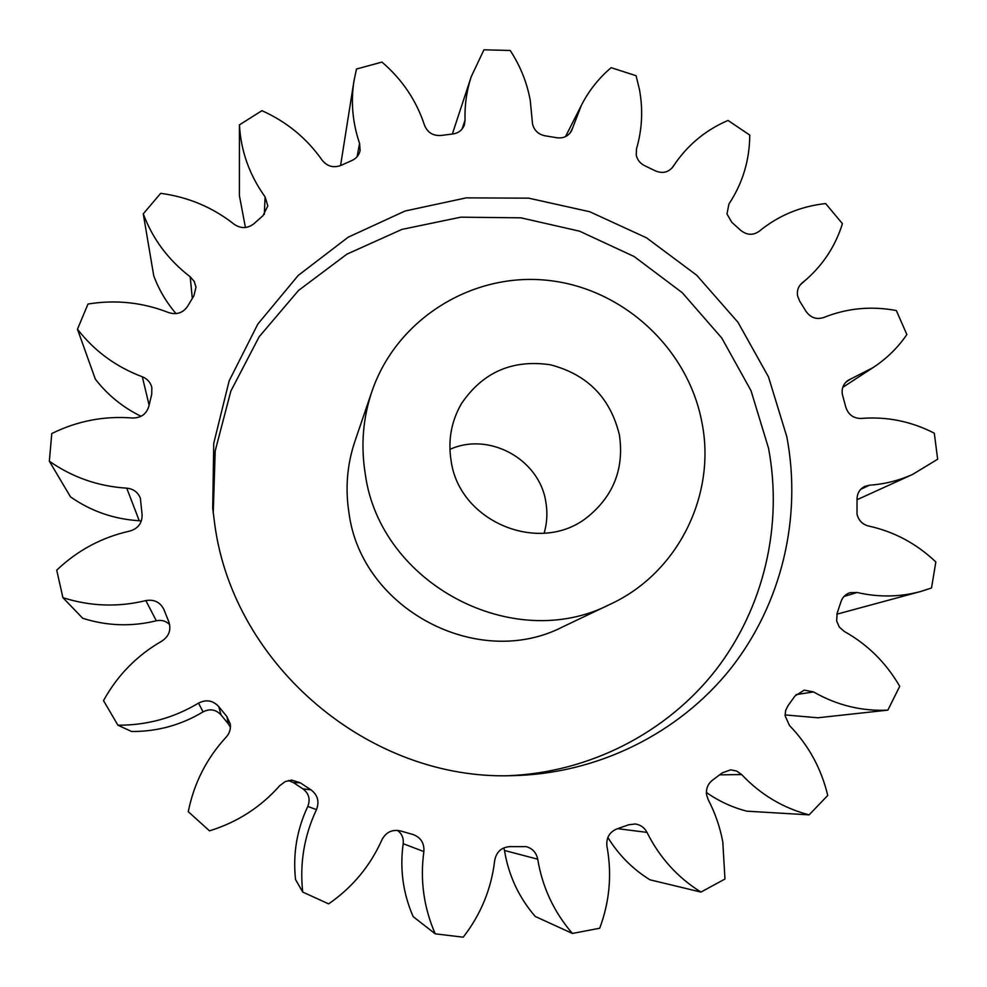 <?xml version="1.0" encoding="UTF-8"?>
<svg xmlns="http://www.w3.org/2000/svg" width="987" height="987" viewBox="0 0 987 987"><rect width="100%" height="100%" fill="white"/><g stroke="black" fill="none" stroke-linecap="round" stroke-linejoin="round"><path stroke-width="1.48" d="M508.305 775.708C589.967 772.463 666.941 732.514 715.698 670.185C764.111 607.523 783.049 525.183 768.515 448.147L750.996 390.63L721.781 338.035L682.239 292.683L634.135 256.521L579.566 231.18L520.926 217.831L460.793 217.177L401.882 229.416L346.918 254.152L298.53 290.449L259.149 336.777L230.847 391.086L215.203 450.837L213.229 513.104M214.833 525.022C233.993 665.83 369.669 780.359 511.365 775.683C597.16 774.24 678.76 733.588 730.516 668.816C781.926 603.674 802.135 517.336 786.799 436.649L768.478 376.886L737.98 322.293L696.723 275.25L646.559 237.842L589.72 211.736L528.687 198.165L466.185 197.869L405.052 211.021L348.14 237.213L298.222 275.435L257.829 324.081L229.12 380.945L213.747 443.348L212.711 508.219L214.833 525.022M449.924 449.393C489.034 431.479 539.531 459.263 545.836 501.976C547.662 512.549 547.094 522.974 544.133 533.251M619.417 435.02C624.24 468.344 613.717 495.597 587.845 516.781C540.654 555.434 459.239 522.333 451.096 460.658C447.851 440.227 451.318 421.202 461.472 403.609C482.779 372.198 512.389 359.256 550.314 364.758C587.401 374.431 610.435 397.847 619.417 435.02M365.239 473.735C360.699 445.433 362.945 417.933 371.988 391.234C396.712 318.949 472.082 272.35 547.254 280.296C622.501 287.908 688.05 348.14 701.917 422.448C716.5 494.882 677.946 573.262 609.966 604.365C513.314 654.184 379.761 583.625 365.239 473.735M371.988 391.234L354.999 441.078C347.091 464.47 345.092 488.528 349.028 513.252C361.6 609.201 477.831 670.543 562.553 626.955L563.688 626.412M532.511 123.844L530.253 100.353C526.972 82.526 520.297 65.907 510.205 50.473L483.938 49.806L471.243 76.678C466.641 90.681 464.581 105.202 465.062 120.204L464.346 125.004C462.335 130.136 458.499 133.122 452.848 133.973L440.992 135.478C433.034 135.972 427.556 132.591 424.533 125.3C416.403 100.526 402.202 79.454 381.957 62.082L356.492 69.028L354.049 80.502C350.656 101.649 352.507 122.635 359.589 143.448L360.107 150.53C359.083 155.132 356.381 158.438 352.001 160.462L341.058 165.372C333.557 168.185 327.265 166.458 322.157 160.215C306.834 138.34 286.748 121.82 261.913 110.667L239.434 124.88C240.865 150.974 249.415 174.983 265.096 196.894L267.822 205.925L262.949 215.734L253.906 223.741C247.527 228.676 240.927 228.836 234.092 224.222C212.637 207.307 188.159 197.018 160.671 193.329L143.263 213.846C152.689 239.014 168.333 260 190.195 276.792L194.217 281.394L195.994 287.131L193.896 295.816L187.604 306.291C182.953 312.978 176.624 315.087 168.617 312.583C142.683 302.392 115.824 299.53 88.003 304.021L77.467 329.214C94.394 351.027 116.01 366.88 142.313 376.787C147.359 378.811 150.53 382.388 151.838 387.521L151.727 394.208L148.852 406.262C146.421 414.145 140.956 418.056 132.443 418.007C104.252 415.749 77.356 420.931 51.768 433.552L49.35 461.213C72.507 477.387 98.305 486.381 126.743 488.158C133.381 488.849 137.921 492.205 140.376 498.238L142.103 514.795C142.165 523.159 138.094 528.576 129.865 531.055C101.957 537.261 77.578 550.302 56.715 570.165L62.909 597.666C90.286 606.388 117.934 607.363 145.866 600.589C153.984 599.183 159.943 602.045 163.756 609.152L168.777 621.699C171.38 629.743 169.122 636.183 161.967 641.032C137.008 655.356 117.527 675.207 103.512 700.597L117.909 725.198C146.903 725.346 173.774 717.993 198.498 703.126C206.221 699.228 212.982 700.388 218.769 706.618L226.862 716.525L230.267 723.989C230.921 728.937 229.564 733.304 226.196 737.092C206.628 758.312 193.983 783.172 188.27 811.684L209.503 830.857C237.287 822.27 260.741 807.169 279.864 785.553L285.305 781.519L291.893 780.149L300.258 782.79L310.942 789.834C317.728 794.954 319.566 801.567 316.469 809.648C304.193 835.755 299.604 863.23 302.713 892.063L328.646 903.882C352.495 887.362 370.273 865.969 381.981 839.678C386.077 832.078 392.258 829.166 400.525 830.943L413.417 834.632C420.955 837.667 424.435 843.317 423.867 851.596C419.968 880.071 423.756 907.485 435.218 933.825L463.224 937.194C480.866 914.418 491.366 888.843 494.697 860.442C496.325 852.003 501.31 847.401 509.637 846.624L526.219 846.636C532.511 848.438 536.336 852.62 537.705 859.183C542.381 887.301 553.954 912.05 572.411 933.455L599.701 928.236C609.435 902.143 611.965 875.481 607.301 848.24L606.919 846.192C606.104 837.815 609.46 832.041 616.974 828.87L628.682 824.787L635.258 823.985C640.526 824.75 644.437 827.55 646.991 832.374C659.526 857.543 677.514 877.431 700.943 892.075L724.964 879.022L722.792 841.948C720.029 827.081 715.168 812.992 708.21 799.68L706.667 795.226C705.791 788.971 707.753 783.949 712.54 780.149L722.324 772.821L730.688 769.86L736.623 771.02L741.632 774.573C760.595 794.609 783.073 808.045 809.093 814.867L827.748 795.46C821.27 768.478 808.526 745.173 789.501 725.544L785.097 715.785L785.64 710.492L787.959 705.791L795.004 695.971L804.22 690.147L813.535 691.924C836.951 705.298 861.725 711.368 887.856 710.134L899.725 686.323C886.067 662.746 867.573 644.437 844.243 631.421L839.283 627.029L836.631 620.922L837.173 613.137L840.949 601.762C842.503 597.209 845.514 594.186 849.955 592.706L857.111 592.484C878.738 597.443 899.971 597.11 920.822 591.46L931.518 587.981L935.836 561.948C916.479 543.566 894.049 531.586 868.548 526.022C862.416 524.393 858.579 520.433 857.012 514.153L857.037 498.743C857.296 493.056 859.862 488.947 864.735 486.418L869.485 485.197C884.648 484.136 899.046 480.533 912.654 474.402L937.65 459.239L934.307 433.182C911.05 421.276 886.696 416.366 861.244 418.451C853.533 418.488 848.388 414.75 845.822 407.224L842.367 394.442C841.467 388.471 843.354 383.783 848.043 380.377L872.977 367.645C886.486 358.812 897.788 347.782 906.868 334.544L896.332 310.547C871.176 305.847 846.945 308.178 823.639 317.543C816.409 319.813 810.5 317.715 805.923 311.226L799.655 301.072L797.595 295.94C796.768 290.881 798.15 286.662 801.74 283.281L806.749 279.074C823.75 263.887 835.644 245.418 842.429 223.667L825.625 203.569C800.605 206.283 778.459 215.511 759.188 231.279C753.032 235.572 746.851 235.239 740.657 230.304L731.799 222.309L726.975 213.982L728.937 203.988C742.668 183.212 749.602 160.252 749.75 135.096L728.036 120.439C706.902 129.482 689.642 143.337 676.231 161.979L672.887 166.926C668.248 172.478 662.413 173.798 655.356 170.862L644.622 165.668C640.082 163.398 637.281 159.845 636.22 154.996L636.541 148.692C642.179 129.322 643.154 109.569 639.44 89.447L636.084 75.715L611.138 67.684C598.764 78.183 588.857 90.693 581.429 105.214L571.547 130.79C568.315 136.268 563.404 138.575 556.804 137.736L545.034 135.787C538.285 134.38 534.115 130.395 532.511 123.844M836.853 614.185L920.822 591.46M785.06 714.921L817.853 717.783L887.856 710.134M706.408 792.487C718.869 801.222 732.354 807.452 746.863 811.178L809.093 814.867M607.856 837.445C618.664 854.989 632.692 869.103 649.939 879.799L700.943 892.075M537.705 859.183L504.493 850.486C508.589 875.457 518.841 897.442 535.238 916.454L572.411 933.455M504.493 850.486L503.814 847.882M423.867 851.596L403.19 843.688C399.686 868.955 403.017 893.272 413.171 916.639L435.218 933.825M403.19 843.688C403.769 838.111 401.857 833.67 397.453 830.351M316.469 809.648L307.796 806.428C296.877 829.598 292.781 853.965 295.532 879.516L302.713 892.063M307.796 806.428C310.547 799.26 308.906 793.4 302.886 788.847L310.942 789.834M300.258 782.79L293.398 782.592L302.886 788.847M293.398 782.592L288.389 780.495M230.415 727.345L228.244 723.767L226.862 716.525M218.769 706.618L221.063 714.958L228.244 723.767M221.063 714.958C215.919 709.443 209.923 708.407 203.075 711.874L198.498 703.126M117.909 725.198L131.616 731.503C157.315 731.638 181.127 725.087 203.075 711.874M169.653 624.574C165.927 620.946 161.486 619.688 156.304 620.786L145.866 600.589M62.909 597.666L82.735 618.281C107.003 626.005 131.53 626.844 156.304 620.786M141.338 521.013L139.253 520.741L126.743 488.158M49.35 461.213L70.521 496.893C91.1 511.254 114.011 519.199 139.253 520.741M77.467 329.214L95.32 379.107C107.558 394.96 122.795 407.36 141.042 416.304M143.263 213.846L153.738 275.755C158.845 289.623 166.285 302.244 176.056 313.632M239.434 124.88L239.409 195.673L245.43 227.516M354.049 80.502L340.564 165.594M802.221 282.874L801.247 283.738M850.473 379.131L845.896 382.142M462.002 129.149L465.062 120.204M357.072 156.773L359.589 143.448M264.319 214.413L265.096 196.894M192.305 298.407L190.195 276.792M149.111 405.126L142.313 376.787M646.991 832.374L617.566 828.673M741.632 774.573L719.683 774.844M813.535 691.924L796.04 694.638M857.111 592.484L843.971 596.493M869.485 485.197L860.763 489.293M672.579 167.358L673.208 166.458M570.116 132.998L572.509 128.298M452.342 134.022L471.243 76.678M857.024 499.73L912.654 474.402M842.762 387.348L872.977 367.645M800.272 284.811L806.749 279.074M671.777 168.296L676.231 161.979M565.514 136.625L581.429 105.214M291.893 780.149L290.943 780.162M609.966 604.365L562.553 626.955"/></g></svg>
